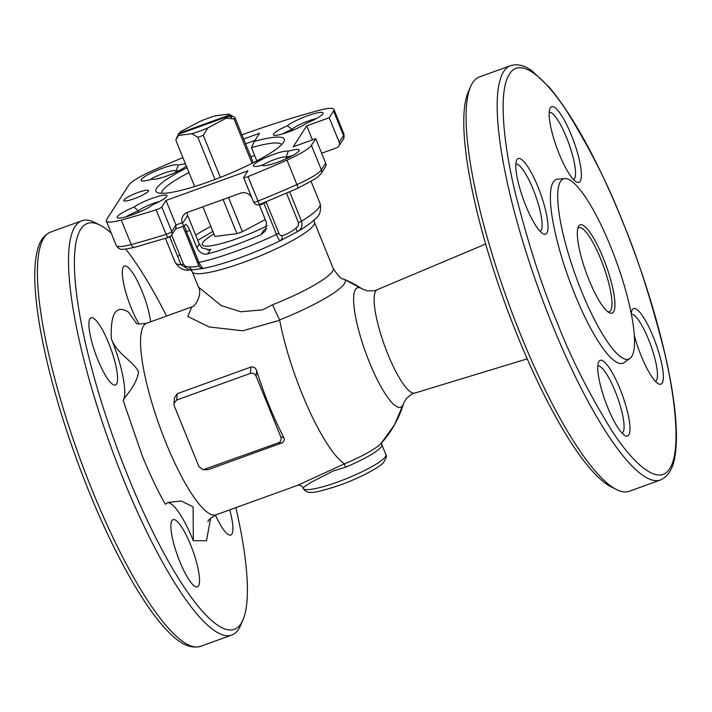 <?xml version="1.0" encoding="UTF-8"?>
<svg xmlns="http://www.w3.org/2000/svg" width="712" height="712" viewBox="0 0 712 712"><rect width="100%" height="100%" fill="white"/><g stroke="black" fill="none" stroke-linecap="round" stroke-linejoin="round"><path stroke-width="1.07" d="M210.663 518.113L206.48 540.711L193.326 540.702L193.103 506.864L181.32 501.026L168.201 502.369L165.309 504.247C157.477 490.434 149.76 474.21 142.142 455.555L123.14 400.411C124.965 396.406 137.042 384.649 138.573 371.717C132.859 360.779 116.839 353.935 111.339 338.787C110.307 313.262 116.029 304.389 128.507 312.141L135.939 322.687M343.46 278.971A72.49 11.944 157.9 0 1 344.163 279.327A72.49 11.944 157.9 0 1 279.594 319.946L272.518 304.781A65.913 10.858 -22.1 0 0 333.189 268.442C338.049 275.882 341.475 279.389 343.46 278.971L362.363 288.992L367.33 290.834C373.195 290.968 376.532 290.576 377.342 289.642A55.002 12.38 70.1 0 0 387.871 354.211A55.002 12.38 70.1 0 0 414.758 393.086L527.218 358.848M403.579 403.464A102.777 102.715 29.3 0 1 394.617 424.655L403.668 403.161A63.51 14.302 -109.9 0 1 403.579 403.464A63.51 14.302 -109.9 0 1 369.466 362.408A63.51 14.302 -109.9 0 1 361.233 288.324A63.51 14.302 -109.9 0 1 362.363 288.992M381.16 443.336L394.617 424.655A102.777 102.715 29.3 0 1 381.365 443.104M191.439 269.937L203.463 268.424M282.13 235.601L282.192 238.547L280.564 240.594C279.558 240.87 278.196 238.805 276.487 234.399A78.195 12.887 157.9 0 1 235.841 251.336A78.195 12.887 157.9 0 1 198.951 262.443C201.033 266.715 202.662 268.691 203.837 268.353A71.173 11.73 -22.1 0 0 211.517 266.608A71.173 11.73 -22.1 0 0 240.14 257.673A71.173 11.73 -22.1 0 0 280.564 240.594L297.305 231.72L295.889 228.303C290.478 232.308 285.895 234.738 282.13 235.601L280.457 235.467L278.962 233.456L266.101 201.816M211.517 266.608L203.837 268.353M169.047 237.238A4.468 1.94 -107.5 0 1 169.002 237.247L169.002 237.247A4.468 1.94 -107.5 0 1 166.083 234.346A4.468 0.739 -22.1 0 0 171.752 231.507A4.468 4.29 32.8 0 1 171.414 235.405L171.414 235.405A4.468 4.29 32.8 0 1 171.396 235.441A4.468 4.468 29.3 0 1 170.569 236.375A4.468 4.468 -150.7 0 1 169.047 237.238M173.906 403.544L174.538 397.714L177.297 393.674L250.989 367.018C253.837 366.627 255.742 367.89 256.685 370.801A101.878 22.935 70.1 0 0 269.163 405.591A101.878 22.935 70.1 0 0 283.67 437.23C284.871 439.624 284.257 441.538 281.827 442.962L208.135 469.626L203.16 469.733L198.986 466.743L174.226 405.778L173.906 403.544L176.603 400.064L250.304 373.408C252.876 372.785 254.816 373.702 256.106 376.15L256.685 370.801M279.594 319.946L279.691 320.275A101.878 22.935 70.1 0 0 302.022 393.7A101.878 22.935 70.1 0 0 344.448 463.832L344.475 463.877A47.108 7.761 -22.1 0 0 381.16 443.327L381.73 442.606L381.801 444.582A44.687 7.36 157.9 0 1 345.427 467.286L333.278 470.952L311.064 482.309L302.876 487.747L303.098 488.29A44.687 7.36 -22.1 0 0 337.746 481.962A44.687 7.36 -22.1 0 0 385.895 454.665C387.043 455.813 386.216 458.466 383.421 462.622C379.692 467.294 359.631 478.117 339.935 485.112C323.301 490.666 313.431 493.051 310.343 492.268C307.522 492.624 305.11 491.298 303.098 488.29M279.691 320.275L242.703 330.786L208.99 326.933L187.817 316.466L191.786 306.917L146.734 323.212A101.878 22.935 70.1 0 0 165.994 442.909A101.878 22.935 70.1 0 0 216.048 514.821C210.218 518.345 207.548 520.641 208.037 521.7M179.807 561.626A35.751 8.046 70.1 0 0 197.366 586.857A35.751 8.046 70.1 0 0 190.611 544.858A35.751 8.046 70.1 0 0 173.052 519.627A35.751 8.046 70.1 0 0 179.807 561.626M100.045 225.143L94.687 222.456A220.293 49.6 70.1 0 0 81.889 220.747A220.293 49.6 70.1 0 0 123.532 479.568A220.293 49.6 70.1 0 0 231.765 635.059A220.293 49.6 70.1 0 0 240.514 625.554L242.908 620.063A215.825 48.594 -109.9 0 1 128.302 477.04A215.825 48.594 -109.9 0 1 100.045 225.143A215.825 48.594 -109.9 0 1 111.286 233.233M125.748 249.102A215.825 48.594 -109.9 0 1 166.546 316.048M97.847 359.783A35.751 8.046 70.1 0 0 115.415 385.014A35.751 8.046 70.1 0 0 108.651 343.024A35.751 8.046 70.1 0 0 91.091 317.783A35.751 8.046 70.1 0 0 97.847 359.783M150.624 321.806A35.751 8.046 70.1 0 0 142.035 291.226A35.751 8.046 70.1 0 0 124.466 265.994A35.751 8.046 70.1 0 0 131.23 307.993A35.751 8.046 70.1 0 0 139.036 323.96M215.425 515.061A35.751 8.046 70.1 0 0 230.75 535.059A35.751 8.046 70.1 0 0 229.727 509.872M470.677 86.446L468.274 91.937A215.825 48.594 70.1 0 0 517.651 336.189A215.825 48.594 70.1 0 0 611.145 486.857L616.494 489.544A220.293 49.6 -109.9 0 1 521.068 335.752A220.293 49.6 -109.9 0 1 470.677 86.446A220.293 49.6 -109.9 0 1 479.425 76.941L510.54 65.682A220.293 49.6 -109.9 0 0 552.183 324.503A220.293 49.6 -109.9 0 0 660.416 479.995C674.193 473.542 675.955 455.635 676.4 439.082C676.658 418.7 673.454 393.051 666.797 362.15C656.82 316.68 641.957 269.474 622.235 220.542C597.635 160.636 573.329 116.216 549.317 87.273L531.891 70.737C524.486 65.317 517.366 63.635 510.54 65.682M560.549 181.4A95.844 21.582 -109.9 0 1 564.83 178.579A95.844 21.582 -109.9 0 1 614.625 256.792A95.844 21.582 -109.9 0 1 631.686 356.578A95.844 21.582 -109.9 0 1 629.924 358.492A95.844 21.582 -109.9 0 1 579.737 286.705A95.844 21.582 -109.9 0 1 560.549 181.4M564.83 178.579L557.656 179.139A97.766 22.01 70.1 0 0 553.295 182.014A97.766 22.01 70.1 0 0 572.857 289.428A97.766 22.01 70.1 0 0 624.041 362.648L629.924 358.492M589.029 279.994A46.921 10.564 70.1 0 0 609.356 312.746A46.921 10.564 70.1 0 0 603.215 257.984A46.921 10.564 70.1 0 0 578.295 226.897A46.921 10.564 70.1 0 0 589.029 279.994M607.932 311.838A44.687 10.057 70.1 0 0 609.161 311.785A44.687 10.057 70.1 0 0 600.83 259.248A44.687 10.057 70.1 0 0 578.758 227.751A44.687 10.057 70.1 0 0 577.779 228.499M515.844 164.143A35.751 8.046 -109.9 0 1 533.208 189.436A35.751 8.046 -109.9 0 1 541.076 230.483A35.751 8.046 -109.9 0 1 540.15 231.356M546.825 233.091A40.219 9.051 -109.9 0 1 543.247 233.839A40.219 9.051 -109.9 0 1 523.391 199.413A40.219 9.051 -109.9 0 1 516.627 160.253A40.219 9.051 -109.9 0 1 516.974 159.586A40.219 9.051 -109.9 0 1 537.978 186.909A40.219 9.051 -109.9 0 1 546.825 233.091M597.795 365.986A35.751 8.046 -109.9 0 1 615.168 391.271A35.751 8.046 -109.9 0 1 623.027 432.326A35.751 8.046 -109.9 0 1 622.11 433.19M628.785 434.925A40.219 9.051 -109.9 0 1 625.198 435.682A40.219 9.051 -109.9 0 1 605.342 401.257A40.219 9.051 -109.9 0 1 598.578 362.088A40.219 9.051 -109.9 0 1 598.934 361.42A40.219 9.051 -109.9 0 1 619.938 388.743A40.219 9.051 -109.9 0 1 628.785 434.925M631.348 314.152A35.751 8.046 -109.9 0 1 648.543 339.473A35.751 8.046 -109.9 0 1 656.411 380.528A35.751 8.046 -109.9 0 1 655.494 381.401M631.224 313.556A40.219 9.051 -109.9 0 1 631.962 310.298A40.219 9.051 -109.9 0 1 632.318 309.631A40.219 9.051 -109.9 0 1 653.313 336.945A40.219 9.051 -109.9 0 1 662.16 383.127A40.219 9.051 -109.9 0 1 658.582 383.884A40.219 9.051 -109.9 0 1 634.303 335.37M549.219 112.354A35.751 8.046 -109.9 0 1 566.592 137.638A35.751 8.046 -109.9 0 1 574.451 178.694A35.751 8.046 -109.9 0 1 573.534 179.558M580.2 181.293A40.219 9.051 -109.9 0 1 576.622 182.05A40.219 9.051 -109.9 0 1 556.766 147.624A40.219 9.051 -109.9 0 1 550.002 108.455A40.219 9.051 -109.9 0 1 550.358 107.788A40.219 9.051 -109.9 0 1 571.362 135.111A40.219 9.051 -109.9 0 1 580.2 181.293M314.072 220.079L314.392 222.162A65.913 10.858 157.9 0 1 243.37 262.417A65.913 10.858 157.9 0 1 192.258 271.762L198.479 287.07L221.201 305.564L240.709 311.767L262.63 309.853L272.518 304.781M263.645 202.822L263.894 203.365A78.195 12.887 157.9 0 1 259.524 205.403L266.493 222.553L265.523 230.804L260.975 234.684A78.195 12.887 157.9 0 1 233.518 245.622A78.195 12.887 157.9 0 1 207.753 253.935C203.143 254.816 199.52 252.742 196.895 247.732L189.926 230.581C187.701 225.633 186.09 223.693 185.093 224.778L184.444 225.775A4.468 1.006 -109.9 0 1 184.31 225.891A4.468 1.006 -109.9 0 1 182.459 223.532L182.156 222.722A8.936 8.58 32.8 0 1 187.318 212.425L240.54 193.175A8.936 8.58 32.8 0 1 251.674 197.571L252.057 198.354A4.468 1.006 70.1 0 0 252.155 198.568M138.235 192.427A13.403 2.207 157.9 0 1 148.585 190.941A13.403 2.207 157.9 0 1 134.176 198.719A13.403 2.207 157.9 0 1 124.102 200.891A13.403 2.207 157.9 0 1 138.235 192.427M182.459 223.532L187.683 215.433L199.289 244.011L201.914 247.901L209.346 249.752L210.734 249.307L207.753 253.935M187.683 215.433L186.98 212.55M161.66 193.326A64.792 10.68 157.9 0 1 188.983 172.562M241.929 134.826A223.426 36.81 157.9 0 1 319.012 110.378A35.751 5.892 157.9 0 1 333.937 109.39A35.751 5.892 157.9 0 1 333.563 110.992L329.238 117.711L306.721 125.855L312.408 139.864M262.212 165.282A14.525 2.394 157.9 0 1 274.752 159.461A14.525 2.394 157.9 0 1 286.01 157.397A14.525 2.394 157.9 0 1 286.037 157.468L288.173 151.309A20.105 3.311 157.9 0 1 299.147 150.606A20.105 3.311 157.9 0 1 281.818 160.627A20.105 3.311 157.9 0 1 262.408 165.531A20.105 3.311 157.9 0 1 261.98 165.193L263.387 165.709M261.98 165.193A18.993 3.133 157.9 0 1 253.748 166.305A18.993 3.133 157.9 0 1 273.773 154.326A18.993 3.133 157.9 0 1 288.173 151.309M267.08 225.855A46.476 7.654 157.9 0 1 238.315 238.182A46.476 7.654 157.9 0 1 202.279 244.768A46.476 7.654 157.9 0 1 213.92 233.981M292.507 130.403L292.089 129.379L287.39 125.766A20.105 3.311 157.9 0 1 307.486 115.789A20.105 3.311 157.9 0 1 323.026 113.564A20.105 3.311 157.9 0 1 306.169 123.381A18.993 3.133 157.9 0 1 288.36 132.014A18.993 3.133 157.9 0 1 273.8 135.191A18.993 3.133 157.9 0 1 287.39 125.766M282.735 133.874A14.525 2.394 157.9 0 1 292.089 129.379A15.637 2.581 157.9 0 1 308.465 120.924A15.637 2.581 157.9 0 1 316.288 118.601M134.096 207.041A18.993 3.133 157.9 0 1 152.181 198.31A18.993 3.133 157.9 0 1 166.857 196.209A18.993 3.133 157.9 0 1 152.875 204.664A20.105 3.311 157.9 0 1 134.096 214.152A20.105 3.311 157.9 0 1 117.658 217.89A20.105 3.311 157.9 0 1 134.096 207.041L138.377 210.877A14.525 2.394 157.9 0 1 153.16 203.445A14.525 2.394 157.9 0 1 159.532 201.487M126.006 216.813A15.637 2.581 157.9 0 1 138.377 210.877L138.92 212.22M186.295 165.932A18.993 3.133 157.9 0 1 168.922 175.188A18.993 3.133 157.9 0 1 152.217 179.175A18.993 3.133 157.9 0 1 152.092 179.121A20.105 3.311 157.9 0 1 141.537 180.839A20.105 3.311 157.9 0 1 162.737 168.157A20.105 3.311 157.9 0 1 178.294 165.228L175.855 171.423L176.122 172.099M149.876 179.762A15.637 2.581 157.9 0 1 163.715 173.283A15.637 2.581 157.9 0 1 175.846 171.067A15.637 2.581 157.9 0 1 175.855 171.423A14.525 2.394 157.9 0 1 179.593 170.373M286.5 158.607L286.037 157.468A15.637 2.581 157.9 0 1 292.418 155.652M306.721 125.855L293.219 146.814L315.736 138.662L325.678 163.164A4.468 4.29 32.8 0 1 325.339 167.071L321.014 173.781A4.468 4.29 32.8 0 0 321.352 169.883A35.751 5.892 157.9 0 1 296.922 184.595A4.468 0.819 66.1 0 1 297.687 188.324L316.217 178.347L321.014 173.781M286.5 193.21L298.435 222.598L298.186 226.06L295.889 228.303M257.637 160.449A64.792 10.68 -22.1 0 0 256.756 160.698L251.452 147.624L254.353 141.35A69.26 11.41 157.9 0 1 284.124 141.287A69.26 11.41 157.9 0 1 224.431 175.784A69.26 11.41 157.9 0 1 157.583 192.667A69.26 11.41 157.9 0 1 187.007 167.703M251.452 147.624A64.792 10.68 157.9 0 1 281.658 144.598M260.975 234.684L263.956 230.056L266.6 228.597M263.956 230.056L265.763 229.22M321.646 153.24L336.749 147.776A4.468 4.29 32.8 0 0 339.188 142.213L329.238 117.711M121.254 220.044L131.204 244.545A223.426 36.81 157.9 0 0 166.083 234.346L156.133 209.844A223.426 36.81 157.9 0 1 121.254 220.044A35.751 5.892 157.9 0 1 106.337 221.031A35.751 5.892 157.9 0 1 106.702 219.43L128.863 185.049A35.751 5.892 157.9 0 1 153.294 170.328A223.426 36.81 157.9 0 1 182.922 157.646M212.852 231.338L197.785 240.327M207.842 249.983L210.734 249.307M189.926 230.581A78.195 12.887 157.9 0 1 186.348 231.409L184.346 225.873M243.638 177.582A4.468 0.739 -22.1 0 0 248.043 176.594A223.426 36.81 -22.1 0 0 286.972 160.093L296.922 184.595A223.426 36.81 157.9 0 1 257.993 201.095A4.468 0.739 157.9 0 1 253.588 202.083L243.638 177.582A4.468 0.739 -22.1 0 1 243.682 177.386L247.91 170.835L166.021 200.455L175.971 224.956L175.909 228.427L171.414 235.405L169.002 237.247L134.639 247.304C125.276 249.405 120.346 249.894 119.865 248.773C119.42 249.129 118.228 248.052 116.279 245.533L106.337 221.031M166.021 200.455L161.802 207.005L171.752 231.507L175.971 224.956L182.156 222.722M156.133 209.844A4.468 0.739 -22.1 0 0 161.802 207.005M245.578 143.815L254.94 140.424M254.656 155.519L250.882 156.88M243.638 139.027L259.551 133.269L254.353 141.35M191.84 269.875L188.92 267L185.627 266.475L183.491 264.179L181.017 264.722A78.195 12.887 157.9 0 1 175.205 262.417C179.006 268.273 183.821 270.818 189.65 270.062L181.017 264.722L169.732 236.945M185.022 231.453L198.781 265.754C198.016 266.528 194.732 266.947 188.92 267M197.58 262.399A4.468 0.739 -22.1 0 0 197.589 262.443L199.618 267.045L200.846 267.979L203.766 268.371M183.491 264.179L171.654 235.031M289.633 191.857L301.514 221.129C302.858 225.722 301.461 229.255 297.305 231.72L297.305 231.72C305.439 227.039 311.562 222.651 315.665 218.54C319.875 215.433 321.352 210.44 320.115 203.579A78.195 12.887 157.9 0 1 301.514 221.129A4.468 0.739 -22.1 0 1 298.435 222.598M248.043 176.594L259.408 204.549L297.687 188.324M286.972 160.093A35.751 5.892 -22.1 0 0 311.411 145.381L315.736 138.662M178.294 165.228A18.993 3.133 157.9 0 1 185.485 163.938M203.703 268.38L203.116 268.46M660.416 479.995L629.301 491.253A220.293 49.6 -109.9 0 1 616.494 489.544M345.427 467.286L344.475 463.877M302.876 487.747C301.977 485.878 300.277 485.05 297.776 485.255L344.448 463.832M111.339 338.787A53.623 12.068 -109.9 0 1 123.14 400.411M235.859 507.656A215.825 48.594 -109.9 0 1 242.908 620.063M167.373 502.708A53.623 12.068 -109.9 0 1 193.326 540.702M283.67 437.23L280.866 437.115L256.106 376.15M280.866 437.115C281.64 439.767 280.848 441.663 278.49 442.828L203.16 469.733M178.294 134.354A27.457 4.521 -22.1 0 0 178.534 135.431L191.786 133.758A27.457 4.521 -22.1 0 0 199.556 131.204A27.457 4.521 -22.1 0 0 207.762 127.973L226.247 118.174A27.457 4.521 -22.1 0 0 228.445 116.216L178.294 134.354L177.074 137.14A29.69 4.895 157.9 0 1 177.101 137.06A29.69 4.895 157.9 0 1 177.146 136.971M191.786 133.758L197.847 137.282A31.924 5.26 -22.1 0 0 200.544 136.33A31.924 5.26 -22.1 0 0 203.285 135.316L207.762 127.973M194.652 186.517L175.793 140.077A31.924 5.26 157.9 0 1 175.873 139.872L177.101 137.06M223.096 199.485L236.971 233.652L214.926 236.446L202.884 206.791M253.258 162.719L234.942 117.614L228.881 114.089L215.629 115.762A27.457 4.521 157.9 0 0 199.654 121.547L181.168 131.346A27.457 4.521 -22.1 0 0 178.97 133.304L229.122 115.166L232.005 116.465A29.69 4.895 157.9 0 1 231.329 117.516L228.445 116.216M232.005 116.465L230.341 117.071M228.881 114.089A27.457 4.521 157.9 0 1 229.122 115.166M178.552 134.265L178.97 133.304M226.247 118.174L234.043 119.002L252.039 163.333M234.942 117.614A31.924 5.26 157.9 0 1 234.043 119.002M175.793 140.077L178.534 135.431M265.273 219.563L242.409 231.685L228.534 197.518M220.373 177.413L203.285 135.316M236.971 233.652A31.924 5.26 -22.1 0 0 242.409 231.685M197.847 137.282L214.98 179.486M92.418 490.826A220.293 49.6 70.1 0 0 200.65 646.318C185.93 650.172 173.123 637.534 162.203 625.118C153.507 614.981 144.394 601.907 134.853 585.896C119.038 559.231 103.738 527.752 88.956 491.458C73.069 452.191 60.191 413.334 50.303 374.895C42.604 344.679 37.745 318.175 35.707 295.391C33.98 275.998 34.603 260.734 37.585 249.6C39.801 240.674 44.197 234.809 50.774 232.005A220.293 49.6 70.1 0 0 92.418 490.826M344.163 279.327A102.777 102.715 29.3 0 1 361.233 288.324M622.19 220.747C636.546 254.353 650.385 297.171 663.717 349.209C675.911 399.334 681.046 452.191 669.663 468.594C658.903 486.554 633.733 464.785 611.528 430.19C588.628 393.006 570.437 356.926 556.953 321.975C542.597 288.369 528.749 245.542 515.426 193.504C503.233 143.388 498.089 90.522 509.481 74.119C520.232 56.159 545.41 77.937 567.606 112.523C590.506 149.716 608.707 185.787 622.19 220.747M278.775 233.029A4.468 0.739 -22.1 0 1 276.487 234.399L263.894 203.365A4.468 0.739 157.9 0 0 266.172 201.986M210.868 226.46A64.792 10.68 -22.1 0 0 195.684 235.138M325.678 163.164L321.352 169.883L311.411 145.381M333.563 110.992L343.513 135.494L339.188 142.213M343.878 133.892A35.751 5.892 157.9 0 1 343.513 135.494A4.468 4.29 32.8 0 1 343.175 139.401C343.976 139.214 344.207 137.38 343.878 133.892L333.937 109.39M134.639 247.304A4.468 2.661 75 0 1 131.204 244.545A35.751 5.892 157.9 0 1 116.279 245.533M199.289 244.011L196.895 247.732M177.769 256.721A78.195 12.887 157.9 0 1 179.7 254.843M297.331 231.703A71.173 11.73 -22.1 0 0 298.675 230.91M182.77 226.452L184.995 231.409A4.468 0.739 157.9 0 0 186.348 231.409L198.951 262.443A4.468 0.739 -22.1 0 1 197.589 262.443L184.995 231.409A4.468 0.739 157.9 0 1 184.978 231.364M281.827 442.962L278.49 442.828M208.135 469.626L204.798 469.484M177.297 393.674L176.603 400.064M250.989 367.018L250.304 373.408M136.179 323.052C136.482 324.191 139.997 324.245 146.734 323.212M190.238 269.528L192.258 271.762M191.84 306.899L191.768 306.925C195.124 307.139 202.733 293.504 198.479 287.07M81.889 220.747L50.774 232.005M381.801 444.582L385.895 454.665M377.342 289.642L485.673 244.011M184.31 225.891L175.49 229.077M165.442 238.369L175.205 262.417M311.171 181.56L320.115 203.579M253.588 202.083C254.86 204.495 256.801 205.314 259.408 204.549M343.175 139.401L338.85 146.111M191.617 269.919L194.145 269.697M298.07 231.267L297.385 231.667M314.392 222.162L333.189 268.442M403.668 403.161L406.303 398.578C410.726 394.724 413.547 392.89 414.758 393.086M231.765 635.059L200.65 646.318M297.776 485.255L216.048 514.821"/></g></svg>

